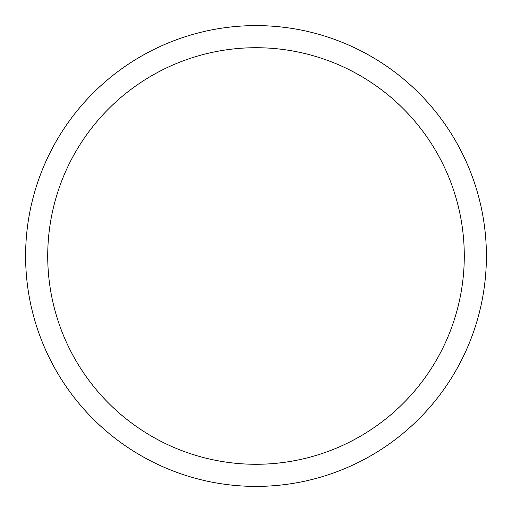<?xml version="1.0" encoding="UTF-8"?>
<svg xmlns="http://www.w3.org/2000/svg" width="512" height="512" viewBox="0 0 512 512"><rect width="100%" height="100%" fill="white"/><g stroke="black" fill="none" stroke-linecap="round" stroke-linejoin="round"><path stroke-width="0.77" d="M256 25.6A230.4 230.4 0 0 1 486.4 256A230.4 230.4 0 0 1 256 486.4A230.4 230.4 0 0 1 25.6 256A230.4 230.4 0 0 1 256 25.6M256 47.718A208.282 208.282 0 0 1 464.282 256A208.282 208.282 0 0 1 256 464.282A208.282 208.282 0 0 1 47.718 256A208.282 208.282 0 0 1 256 47.718"/></g></svg>
